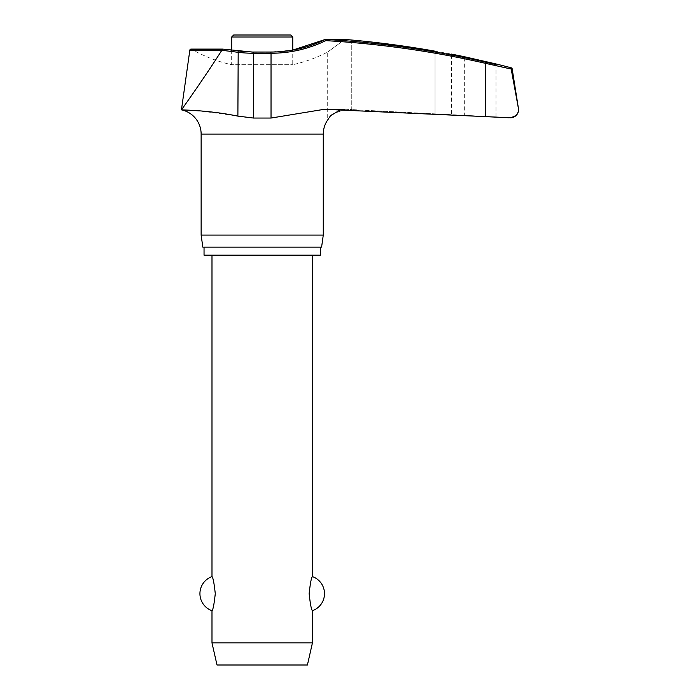 <?xml version="1.0" encoding="UTF-8"?>
<svg xmlns="http://www.w3.org/2000/svg" width="700" height="700" viewBox="0 0 700 700"><rect width="100%" height="100%" fill="white"/><g stroke="black" fill="none" stroke-linecap="round" stroke-linejoin="round"><path stroke-width="0.53" stroke-dasharray="3.5 2.62" d="M512.164 68.801L485.363 63.306A977.252 968.739 -90 0 0 325.754 40.644L325.631 39.401A126.157 125.055 -90 0 1 270.804 52.176A126.157 125.055 -90 0 0 325.631 39.401L325.369 39.428A978.46 969.929 90 0 1 485.476 62.134L495.994 64.54M518.551 109.734C518.262 114.485 515.008 117.154 508.778 117.758L510.09 117.758A8.032 8.032 0 0 0 510.51 117.766L495.994 117.014L495.994 63.945L464.66 56.796L464.66 115.378L495.994 117.014L451.448 114.686L451.448 54.101M320.381 247.144L204.041 247.144L320.381 247.144M344.838 39.401L327.74 51.992L344.838 39.401L327.74 51.992L344.838 39.401L325.369 39.428M351.759 40.031L351.759 109.603L346.456 109.331L351.759 109.603L351.759 40.031A980.262 978.399 90 0 1 435.033 51.179C456.242 54.959 456.242 54.959 435.033 51.179L435.033 113.872C456.286 114.931 456.286 114.931 435.033 113.872C456.286 114.931 456.286 114.931 435.033 113.872L351.759 109.603L435.033 113.872L435.033 51.179M340.322 109.839L346.456 109.331L345.179 109.296L331.879 114.328L327.705 119.954L327.705 52.019A142.013 142.013 0 0 1 292.749 64.706L292.749 50.094L270.874 52.036L271.031 53.244L253.487 53.244A127.225 126.149 -90 0 1 237.886 52.273L221.839 50.278L222.784 49.245L238.245 51.205A126.157 125.081 90 0 0 253.715 52.176A126.157 125.081 90 0 1 238.245 51.205L222.784 49.245L191.634 49.245A1.208 1.208 0 0 0 191.039 49.087M485.476 62.134L485.363 116.629L324.293 109.296L271.031 118.046L253.487 118.046L199.325 110.871M231.674 50.251L231.674 64.706L292.749 64.706L231.674 64.706A142.013 142.013 0 0 1 191.634 49.245L222.784 49.245M222.513 49.087L238.193 51.074L237.886 116.121M290.736 35L233.686 35M312.436 642.898L211.986 642.898M211.986 610.697C213.036 609.875 214.13 604.196 215.276 593.653C214.13 583.117 213.036 577.43 211.986 576.608M312.436 255.176L211.986 255.176L312.436 255.176M312.436 576.608C311.386 577.43 310.284 583.117 309.146 593.653C310.284 604.196 311.386 609.875 312.436 610.697M307.414 665L217.009 665M201.136 235.086L323.277 235.086M321.589 247.144L202.834 247.144M204.041 255.176L320.381 255.176M181.449 109.83C182.7 108.141 204.671 77.324 221.839 50.278M325.754 40.644A127.225 126.122 90 0 1 271.031 53.244L271.031 118.046M253.715 52.176L270.804 52.176L253.645 52.036L253.487 118.046M510.291 67.83L511.28 67.83M346.456 109.331L326.331 109.331L346.456 109.331M201.136 134.076L323.277 134.076M221.891 50.129L189.84 50.129M292.749 37.012L231.674 37.012M270.804 52.176L253.645 52.036L238.193 51.074M345.179 109.296L324.301 109.296L345.179 109.296"/><path stroke-width="1.05" d="M270.804 52.176L271.031 53.244A127.225 126.122 90 0 0 325.754 40.644L325.631 39.401L344.838 39.401L351.759 40.031L344.838 39.401M199.325 110.871L181.449 109.83C180.696 110.093 206.903 109.83 237.886 116.121L253.487 118.046L271.031 118.046L324.293 109.296L510.51 117.766A8.032 8.032 0 0 0 518.446 108.474L511.149 68.801L510.291 67.83L511.149 68.801L518.429 108.474L512.164 68.801A1.208 1.208 0 0 0 511.28 67.83A980.674 980.674 0 0 0 495.994 63.945L464.66 56.796A980.674 980.674 0 0 0 451.448 54.101M320.381 247.144L320.381 255.176L204.041 255.176L204.041 247.144M340.322 109.839L330.549 115.71L327.705 119.954A24.78 24.78 0 0 0 323.277 134.076L323.277 235.086L201.136 235.086L201.136 134.076A24.78 24.78 0 0 0 181.449 109.83C182.7 108.141 204.671 77.324 221.839 50.278L237.886 52.273A127.225 126.149 -90 0 0 253.487 53.244L271.031 53.244L271.031 118.046M323.277 235.086L321.589 247.144L202.834 247.144L201.136 235.086M495.994 64.54L485.476 62.134A978.46 969.929 90 0 0 325.369 39.428L292.749 50.094L292.749 37.012L290.736 35L233.686 35L231.674 37.012L231.674 50.251M518.551 109.734C518.262 114.485 515.008 117.154 508.778 117.758L485.363 116.629L485.363 63.306L511.184 69.046M253.715 52.176L222.539 49.087L191.039 49.087A1.208 1.208 0 0 0 189.84 50.129L221.891 50.129L222.784 49.245M211.986 255.176L211.986 576.608C213.036 577.43 214.13 583.117 215.276 593.653C214.13 604.196 213.036 609.875 211.986 610.697L211.986 642.898L217.009 665L307.414 665L312.436 642.898L312.436 610.697C311.386 609.875 310.284 604.196 309.146 593.653C310.284 583.117 311.386 577.43 312.436 576.608L312.436 255.176M211.986 642.898L312.436 642.898M435.033 51.179C456.242 54.959 456.242 54.959 435.033 51.179A980.262 978.399 90 0 0 351.759 40.031M238.193 51.074L237.886 116.121M325.369 39.419C308.149 47.775 289.984 51.984 270.874 52.036L253.645 52.036L253.487 118.046M323.277 134.076L201.136 134.076M511.149 68.801L512.164 68.801M231.674 37.012L292.749 37.012M511.28 67.83L510.291 67.83M325.754 40.644A977.252 968.739 -90 0 1 485.363 63.306L485.476 62.134M312.436 610.697A18.078 18.078 0 0 0 312.436 576.608M211.986 576.608A18.078 18.078 0 0 0 211.986 610.697M222.513 49.087L191.039 49.087M189.84 50.129L181.449 109.83"/></g></svg>
